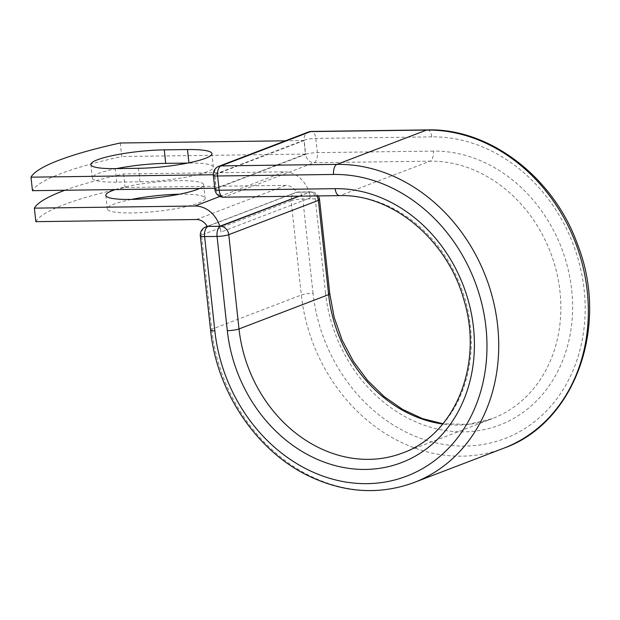 <?xml version="1.0" encoding="UTF-8"?>
<svg xmlns="http://www.w3.org/2000/svg" width="620" height="620" viewBox="0 0 620 620"><rect width="100%" height="100%" fill="white"/><g stroke="black" fill="none" stroke-linecap="round" stroke-linejoin="round"><path stroke-width="0.46" stroke-dasharray="3.1 2.33" d="M116.607 168.586A49.197 7.789 -6.2 0 0 98.906 173.305A49.197 7.789 -6.2 0 0 92.334 178.064A49.197 7.789 -6.2 0 0 116.754 182.125L139.965 181.815A49.197 7.789 -6.2 0 0 189.263 176.568A49.197 7.789 -6.2 0 0 213.365 167.129A49.197 7.789 -6.2 0 0 188.953 163.068L187.627 163.083M179.366 194.215A49.197 7.789 173.8 0 1 205.127 198.253A49.197 7.789 173.8 0 1 198.563 203.011A49.197 7.789 173.8 0 1 143.941 212.451A49.197 7.789 173.8 0 1 107.307 208.886A49.197 7.789 173.8 0 1 113.871 204.127A49.197 7.789 173.8 0 1 131.603 199.408M115.343 189.581A49.197 7.789 173.8 0 1 169.601 181.017A49.197 7.789 173.8 0 1 203.662 184.737A49.197 7.789 173.8 0 1 199.524 188.465M64.898 190.247A215.156 34.069 -6.2 0 1 123.636 173.972L284.231 171.849A26.854 22.715 69.1 0 1 309.008 192.107L297.414 192.262A8.602 7.285 -110.9 0 0 296.546 192.332L207.274 226.494M35.836 221.658A215.156 34.069 173.8 0 1 125.1 187.488L285.704 185.365A13.082 11.067 69.1 0 1 296.546 192.332M123.636 173.972L125.1 187.488M310.209 197.896L309.574 192.099L309.008 192.107A26.854 22.715 69.1 0 1 310.209 197.896L220.937 232.066A26.854 22.715 -110.9 0 0 219.744 226.269M220.937 232.066L220.309 226.261M298.918 196.176L309.574 192.099M216.179 188.248L305.443 154.078L303.978 140.562L214.706 174.732L216.179 188.248L214.753 188.263M120.272 142.995L121.737 156.511A215.156 34.069 173.8 0 0 32.465 190.681M214.706 174.732L213.303 174.747M305.443 154.078L121.737 156.511M303.978 140.562L285.456 140.81M116.754 182.125L115.281 168.609M219.968 196.439L284.231 171.849M196.431 219.526L285.704 185.365M299.22 196.176L310.062 192.022L297.414 192.262M427.397 129.906A8.602 4.379 89.2 0 1 431.791 136.873A157.495 133.254 69.1 0 1 584.141 289.679A157.495 133.254 69.1 0 1 465.387 446.067A157.495 133.254 69.1 0 1 313.038 293.268A8.602 1.364 -6.2 0 0 301.343 295.004L291.106 200.733A8.602 1.364 173.8 0 1 302.8 198.997L315.262 198.834A8.602 1.364 173.8 0 1 319.54 199.547M313.038 293.268L302.8 198.997A8.602 4.379 -90.8 0 0 298.398 192.03L310.868 191.867A8.602 4.379 -90.8 0 1 315.262 198.834L325.508 293.097A8.602 1.364 -6.2 0 1 329.778 293.81M503.68 448.237A166.106 140.531 69.1 0 1 301.343 295.004L211.722 329.305L201.477 235.042L291.106 200.733A8.602 7.285 -110.9 0 1 295.438 192.603L207.204 226.37M200.33 235.871A8.602 1.364 173.8 0 1 201.477 235.042A8.602 7.285 -110.9 0 1 205.809 226.904M414.052 482.538A166.106 140.531 69.1 0 1 211.722 329.305A8.602 1.364 -6.2 0 0 210.567 330.135M339.543 195.641A8.602 4.379 89.2 0 0 340.349 195.486A134.4 113.708 69.1 0 1 466.891 306.086A134.4 113.708 69.1 0 1 402.721 452.933L492.35 418.632A134.4 113.708 69.1 0 1 442.703 424.018M223.556 197.175A8.602 4.379 89.2 0 0 224.363 197.02L340.349 195.486L429.97 161.177A134.4 113.708 69.1 0 1 556.512 271.777A134.4 113.708 69.1 0 1 492.35 418.632L468.255 424.375L442.928 423.747M214.892 189.503A8.602 1.364 -6.2 0 1 216.039 188.666L214.489 174.445L304.118 140.143L305.66 154.365L216.039 188.666A8.602 7.285 -110.9 0 0 224.363 197.02L313.991 162.711L429.97 161.177A8.602 4.379 89.2 0 0 433.341 151.094A143.011 120.993 69.1 0 1 571.671 289.842A143.011 120.993 69.1 0 1 463.838 431.853A143.011 120.993 69.1 0 1 325.508 293.097M433.341 151.094L317.355 152.629A8.602 1.364 -6.2 0 0 305.66 154.365A8.602 7.285 -110.9 0 0 313.991 162.711A8.602 4.379 89.2 0 0 317.355 152.629L315.812 138.407A8.602 4.379 89.2 0 0 311.411 131.44M431.791 136.873L315.812 138.407A8.602 1.364 -6.2 0 0 304.118 140.143A8.602 7.285 -110.9 0 1 308.45 132.006M139.965 181.815L138.493 168.299M316.797 195.943A8.602 7.285 -110.9 0 0 310.062 192.022A8.602 4.379 -90.8 0 1 310.868 191.867A8.602 8.602 0 0 1 318.285 195.92M297.592 192.192A8.602 4.379 -90.8 0 1 298.398 192.03A8.602 8.602 0 0 0 295.438 192.603A8.602 7.285 -110.9 0 1 297.592 192.192M218.821 166.315A8.602 7.285 -110.9 0 0 214.489 174.445A8.602 1.364 -6.2 0 0 213.342 175.282M92.334 178.064L90.869 164.54M203.662 184.737L205.127 198.253M105.834 195.37L107.307 208.886M213.365 167.129L211.901 153.613"/><path stroke-width="0.93" d="M97.433 159.79A49.197 7.789 -6.2 0 0 90.869 164.54A49.197 7.789 -6.2 0 0 115.281 168.609L138.493 168.299A49.197 7.789 -6.2 0 0 187.79 163.052A49.197 7.789 -6.2 0 0 211.901 153.613A49.197 7.789 -6.2 0 0 187.48 149.544L164.277 149.854A49.197 7.789 -6.2 0 0 97.433 159.79M131.603 199.408A49.197 7.789 173.8 0 1 179.366 194.215M199.524 188.465A49.197 7.789 173.8 0 1 197.09 189.495A49.197 7.789 173.8 0 1 142.476 198.935A49.197 7.789 173.8 0 1 105.834 195.37A49.197 7.789 173.8 0 1 112.406 190.611A49.197 7.789 173.8 0 1 115.343 189.581M64.898 190.247A215.156 34.069 -6.2 0 0 34.364 208.142L194.967 206.011A26.854 22.715 69.1 0 1 219.744 226.269L208.149 226.424L220.441 226.331L299.22 196.176M34.364 208.142L35.836 221.658L196.431 219.526A13.082 11.067 69.1 0 1 207.274 226.494A8.602 7.285 69.1 0 1 208.149 226.424M219.744 226.269L298.918 196.176M187.627 163.083L165.742 163.37A49.197 7.789 -6.2 0 0 116.607 168.586M213.303 174.747L31 177.165L32.465 190.681L214.753 188.263M31 177.165A215.156 34.069 173.8 0 1 120.272 142.995L285.456 140.81M194.967 206.011L219.968 196.439M214.846 330.847L204.6 236.584A8.602 1.364 173.8 0 1 200.33 235.871L210.567 330.135A8.602 1.364 -6.2 0 0 214.846 330.847A157.495 133.254 69.1 0 0 367.187 483.654A157.495 133.254 69.1 0 0 485.948 327.259A157.495 133.254 69.1 0 0 333.599 174.453L217.612 175.987L219.162 190.208A8.602 4.379 89.2 0 0 223.556 197.175L339.543 195.641C391.724 193.703 447.268 239.452 463.791 299.553C483.949 364.173 455.01 434.667 402.721 452.933A134.4 113.708 69.1 0 1 239.002 328.941L228.764 234.678A8.602 1.364 173.8 0 1 217.07 236.414L204.6 236.584A8.602 4.379 -90.8 0 1 207.971 226.494A8.602 7.285 -110.9 0 0 205.809 226.904A8.602 8.602 0 0 0 200.33 235.871M339.543 195.641A8.602 4.379 89.2 0 1 335.141 188.674A143.011 120.993 69.1 0 1 473.479 327.422A143.011 120.993 69.1 0 1 365.645 469.433A143.011 120.993 69.1 0 1 227.308 330.685L217.07 236.414A8.602 4.379 -90.8 0 1 220.441 226.331A8.602 7.285 -110.9 0 1 228.764 234.678L318.385 200.376A8.602 7.285 -110.9 0 0 316.797 195.943M227.308 330.685A8.602 1.364 -6.2 0 0 239.002 328.941L328.631 294.639L318.385 200.376A8.602 1.364 173.8 0 0 319.54 199.547A8.602 8.602 0 0 0 318.285 195.92M442.703 424.018A134.4 113.708 69.1 0 1 328.631 294.639A8.602 1.364 -6.2 0 0 329.778 293.81L319.54 199.547M427.397 129.906A8.602 4.379 89.2 0 0 426.591 130.06A166.106 140.531 69.1 0 1 582.978 266.747A166.106 140.531 69.1 0 1 503.68 448.237C575.112 423.135 609.685 325.942 577.607 244.575C553.784 177.359 489.785 128.053 427.397 129.906L311.411 131.44A8.602 4.379 89.2 0 0 310.604 131.595L220.983 165.904A8.602 4.379 89.2 0 0 217.612 175.987A8.602 1.364 -6.2 0 1 213.342 175.282L214.892 189.503A8.602 1.364 -6.2 0 0 219.162 190.208L335.141 188.674M311.411 131.44A8.602 8.602 0 0 0 308.45 132.006A8.602 7.285 -110.9 0 1 310.604 131.595L426.591 130.06L336.962 164.37A166.106 140.531 69.1 0 1 493.357 301.049A166.106 140.531 69.1 0 1 414.052 482.538L503.68 448.237M308.45 132.006L218.821 166.315A8.602 7.285 -110.9 0 1 220.983 165.904L336.962 164.37A8.602 4.379 89.2 0 0 333.599 174.453M188.922 162.82L187.48 149.544M165.742 163.37L164.277 149.854M210.567 330.135C216.713 392.111 256.874 451.616 309.628 476.408C344.999 493.001 379.804 495.047 414.052 482.538M329.778 293.81L334.18 317.347L342.139 340.109L353.385 361.351L367.559 380.393L384.191 396.606L402.706 409.479L422.507 418.608L442.928 423.747M207.204 226.37L205.809 226.904M214.892 189.503A8.602 8.602 0 0 0 223.556 197.175M218.821 166.315A8.602 8.602 0 0 0 213.342 175.282"/></g></svg>
